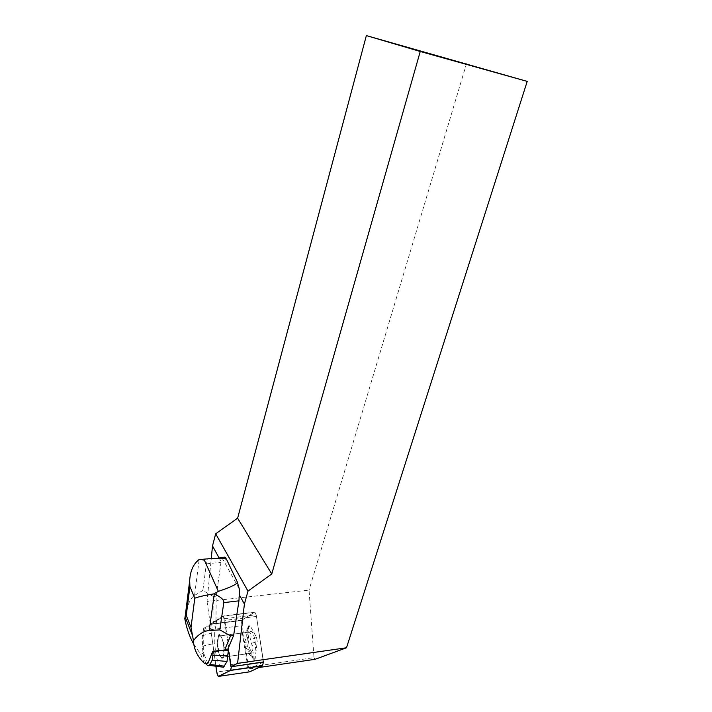 <?xml version="1.0" encoding="UTF-8"?>
<svg xmlns="http://www.w3.org/2000/svg" width="712" height="712" viewBox="0 0 712 712"><rect width="100%" height="100%" fill="white"/><g stroke="black" fill="none" stroke-linecap="round" stroke-linejoin="round"><path stroke-width="0.53" stroke-dasharray="3.56 2.67" d="M250.909 651.097C251.977 653.064 252.983 653.634 253.926 652.833C257.806 649.727 253.695 627.815 250.054 631.962C247.616 633.858 248.168 646.229 250.909 651.097M249.752 671.808C248.844 671.914 248.132 670.499 247.598 667.58L241.306 625.723L241.849 620.188L254.211 612.391C255.145 612.124 255.893 613.468 256.453 616.423L263.404 662.089M222.696 616.307L211.268 624.068L210.788 629.657L215.95 666.245L211.749 636.483C210.396 628.847 210.725 624.371 212.737 623.053L223.452 616.503L227.003 635.62L231.4 666.699L224.787 620.41C224.253 617.42 223.559 616.058 222.696 616.307L254.211 612.391M219.777 655.432C220.765 657.425 221.699 658.022 222.58 657.212C226.167 654.114 222.278 631.909 218.913 636.056C216.662 637.952 217.222 650.465 219.777 655.432M193.789 644.262L200.695 654.212L203.65 653.127L203.828 629.533L210.77 624.424L216.252 622.706L213.004 621.656L213.226 596.505L216.208 596.158L215.985 620.526L210.36 624.344L241.502 620.392L248.426 667.153L314.001 657.639L309.035 590.106L207.023 601.489L211.259 558.564M216.208 596.158L221.094 561.572L222.518 558.662L239.312 589.029M219.136 557.994L221.094 561.572M207.023 601.489L210.36 624.344M210.298 624.397L241.395 620.481L210.263 624.433M466.502 63.653L309.035 590.106M315.015 659.33L314.001 657.639M263.404 662.133L249.316 668.915L248.426 667.153M263.538 662.071L256.195 614.768L254.7 612.089L241.502 620.392M247.465 647.066L246.842 642.981L248.826 626.168L249.075 625.136L250.028 625.447L256.578 637.569L257.219 641.752L255.127 658.805L254.567 660.104L253.908 659.419L247.465 647.066L245.142 646.665L244.528 642.553C246.405 637.632 246.788 634.392 245.667 632.834L246.85 632.131C250.58 632.176 251.826 634.517 250.58 639.154L251.22 643.328C253.846 647.742 253.454 651.008 250.046 653.144L248.88 653.776M215.985 620.526L223.15 616.005L254.7 612.089M228.223 648.267L228.828 648.187L224.538 618.737L223.15 616.005M218.362 636.92L217.365 646.345L218.468 651.551C219.269 654.764 220.213 656.722 221.299 657.434L222.705 658.929L224.129 646.897L222.998 641.61C222.171 638.379 221.218 636.448 220.142 635.816L219.011 634.125L218.362 636.92L220.382 635.647M253.908 659.419L248.835 653.776C249.609 653.02 248.372 650.652 245.142 646.665M219.625 634.775L220.142 635.816M222.998 641.61L223.897 642.74L224.511 646.959L223.969 648.365M223.096 656.428L223.568 657.087L249.449 653.465M223.55 657.167L221.299 657.434M218.468 651.551L218.824 650.27L217.516 644.903M249.316 668.915L258.803 667.527M213.226 596.505L202.849 590.471L206.391 563.886C206.694 561.537 204.905 560.193 201.024 559.846L198.799 559.792M222.518 558.662L223.221 557.576M213.004 621.656L216.573 621.211L216.573 620.455M228.321 648.961L228.436 649.762M228.828 648.187L228.516 648.935M185.093 616.832C187.185 605.298 190.335 598.16 194.545 595.419L199.146 559.783M202.849 590.471L194.545 595.419M216.573 621.211L214.632 632.194L214.828 643.319C215.344 654.586 217.329 662.445 220.791 666.877M207.824 663.522L203.65 653.127M205.964 663.415C203.908 659.107 202.751 653.358 202.502 646.176L202.306 635.772L203.472 628.456L203.828 629.533M204.317 663.326L200.695 654.212M202.306 635.772L214.632 632.194M202.947 631.019L215.425 626.64M203.472 628.456L210.77 624.424M241.955 620.107L211.366 623.988M247.598 667.58L216.768 672.057M210.788 629.657L241.306 625.723M256.453 616.423L224.787 620.41M231.213 664.554L263.218 659.971M224.538 618.737L256.195 614.768M230.848 666.361L263.476 661.671M248.826 626.168L245.667 632.834M244.528 642.553L246.842 642.981M255.127 658.805L250.046 653.144M251.22 643.328L257.219 641.752M256.578 637.569L250.58 639.154M246.85 632.131L250.028 625.447M218.513 635.469L219.269 636.306M218.228 646.113L217.365 646.345M217.961 650.501L218.824 650.27M222.304 657.487L221.815 658.511M222.936 657.888L223.435 656.856M206.391 563.886L220.969 562.373M202.502 646.176L214.828 643.319M241.849 620.188L211.268 624.068M250.054 631.962L218.913 636.056M253.926 652.833L222.58 657.212M219.937 635.914L245.551 632.541M254.567 660.104L248.969 653.883M249.075 625.136L245.622 632.389M219.011 634.125L220.284 635.54M222.705 658.929L223.497 657.283M201.024 559.846L215.896 558.324"/><path stroke-width="1.07" d="M263.404 662.089L262.479 665.791L249.752 671.808L218.771 676.356L230.724 670.303L231.4 666.699L230.546 670.437L218.379 676.347C217.151 674.193 216.332 670.829 215.95 666.245L216.768 672.057C217.267 675.021 217.934 676.453 218.771 676.356M211.259 558.564L212.505 545.926L219.136 557.994M527.209 81.399L420.24 51.478L366.36 35.6L527.209 81.399L346.513 647.769L315.015 659.33L258.803 667.527M237.274 581.891C237.888 583.76 231.587 586.928 218.362 591.378L213.822 593.879L214.303 594.084L209.212 630.512C203.472 631.019 198.23 634.401 193.468 640.658L191.012 627.414L194.785 598.213L189.908 586.519L189.677 580.681C190.202 571.14 193.246 564.171 198.799 559.792L203.917 559.178C218.068 557.825 225.66 557.994 226.683 559.677L237.274 581.891L239.312 589.029L239.25 594.662L244.403 604.052L247.99 591.12L215.674 533.795L212.505 545.926M366.36 35.6L237.621 518.185L271.762 573.97L420.24 51.478M247.99 591.12L271.762 573.97M237.621 518.185L215.674 533.795M244.403 604.052L237.577 663.353L346.513 647.769M239.25 594.662L238.956 600.83L233.634 635.469L228.223 648.267L230.902 666.77L237.577 663.353M230.902 666.77L263.404 662.133M214.303 594.084C220.934 596.967 224.093 599.824 223.79 602.637L219.821 629.898L230.537 635.878L233.634 635.469M215.896 558.324L223.221 557.576C224.325 556.562 225.482 557.265 226.683 559.677M230.537 635.878L224.859 649.433L228.321 648.961M191.012 627.414L186.259 615.497L185.271 615.8L184.791 618.701C186.571 628.26 189.57 636.777 193.789 644.262M184.791 618.701L185.093 616.832M194.785 598.213C198.363 596.807 204.709 595.365 213.822 593.879M228.436 649.762L227.021 661.457L223.532 667.233L220.791 666.877M205.964 663.415C207.121 665.551 208.215 666.201 209.239 665.373L209.889 664.501L224.378 666.147M224.859 649.433L228.338 650.83L221.726 650.332L212.781 651.258L213.208 652.058L212.229 660.122L209.889 664.501M212.781 651.258L207.824 663.522L204.317 663.326C197.375 656.526 193.762 648.97 193.468 640.658M209.212 630.512L219.821 629.898M213.208 652.058L221.726 650.332M212.229 660.122L227.021 661.457M212.924 655.307L227.876 655.805M262.479 665.791L230.555 670.428M223.79 602.637L238.956 600.83M189.908 586.519L186.259 615.497M203.917 559.178L218.362 591.378M262.666 665.658L230.724 670.303M189.677 580.681L185.271 615.8M192.534 635.576L185.04 616.681M209.239 665.373L223.532 667.233"/></g></svg>
